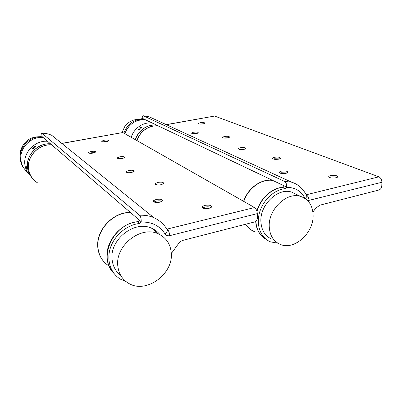 <?xml version="1.0" encoding="UTF-8"?>
<svg xmlns="http://www.w3.org/2000/svg" width="402" height="402" viewBox="0 0 402 402"><rect width="100%" height="100%" fill="white"/><g stroke="black" fill="none" stroke-linecap="round" stroke-linejoin="round"><path stroke-width="0.6" d="M32.472 178.357C29.869 175.523 28.256 172.172 27.637 168.302C25.311 155.74 37.677 142.68 50.607 143.886M32.984 178.98C30.637 176.232 29.18 173.036 28.607 169.403C26.271 156.77 38.713 143.63 51.707 144.831M135.434 139.735C138.253 130.203 148.333 123.59 157.112 125.354M136.961 140.605C139.801 131.022 149.931 124.369 158.75 126.133M32.632 148.685C33.944 148.454 34.979 147.665 35.738 146.323L35.683 146.222C34.25 146.313 33.215 147.102 32.577 148.579L32.632 148.685M25.859 166.267L26.748 168.619L25.949 164.83L25.859 166.267M31.934 177.754C29.602 175.021 28.15 171.845 27.577 168.232C25.251 155.674 37.612 142.62 50.536 143.826M24.979 165.272C22.673 152.901 34.838 140.072 47.577 141.278C34.838 140.072 22.673 152.901 24.979 165.272C25.678 169.549 27.572 173.156 30.658 176.096C27.572 173.156 25.678 169.549 24.979 165.272M103.535 261.305C100.435 257.682 98.565 253.355 97.922 248.335C95.209 230.924 112.882 211.648 130.469 212.502M37.376 182.759C32.557 179.639 29.658 175.207 28.668 169.473C26.331 156.835 38.778 143.69 51.778 144.891M137.057 140.66C139.896 131.072 150.031 124.414 158.855 126.183M243.607 201.322C247.893 188.081 261.436 178.423 272.596 180.362M251.175 229.959L245.466 224.286M192.739 133.69L197.302 133.384M196.493 133.575L198.312 132.856C198.186 132.062 196.573 131.856 193.478 132.238L191.643 132.962C191.764 133.755 193.382 133.961 196.493 133.575M273.31 159.051L274.295 158.765L279.697 158.875M278.732 159.157L280.45 158.408C280.33 157.182 278.264 156.81 274.254 157.288L272.521 158.046C272.631 159.267 274.707 159.639 278.732 159.157M280.023 173.116L281.184 172.739L287.179 172.971M286.033 173.342L287.817 172.533C287.747 171.101 285.52 170.644 281.149 171.172L279.345 171.991C279.41 173.418 281.636 173.865 286.033 173.342M223.648 137.981L228.612 137.715M227.823 137.911L229.567 137.203C229.426 136.318 227.703 136.072 224.386 136.479L222.628 137.188C222.763 138.072 224.492 138.313 227.823 137.911M239.27 149.388L244.969 149.127M244.024 149.383L245.803 148.634C245.687 147.589 243.808 147.288 240.175 147.73L238.381 148.489C238.497 149.529 240.376 149.83 244.024 149.383M199.774 124.032L203.744 123.771M203.186 123.891L204.884 123.243C204.739 122.535 203.196 122.359 200.271 122.71L198.558 123.364C198.704 124.072 200.246 124.248 203.186 123.891M329.364 177.498L330.354 177.166C332.866 176.694 335.082 176.82 337.007 177.533M336.037 177.85L337.64 177.116C337.519 175.523 335.092 175.001 330.359 175.543L328.736 176.287C328.846 177.87 331.278 178.393 336.037 177.85M256.984 211.527C260.24 198.91 271.692 188.247 282.701 187.382L283.847 186.578L283.671 185.639L143.439 118.841L142.132 118.243L141.182 119.218C132.816 120.072 127.052 124.72 123.886 133.162M306.208 194.784L378.88 176.835C380.769 177.795 381.779 179.609 381.9 182.267L381.794 185.985C381.573 188.035 380.619 189.377 378.94 190.005L319.912 205.166L315.64 208.276L312.912 212.1M166.247 124.625L214.583 116.052L166.403 124.7M378.88 176.835L214.583 116.052M305.073 198.482C301.224 191.025 295.073 187.322 286.626 187.367L286.676 187.106C286.797 184.282 286.073 182.367 284.5 181.377L143.343 115.771C142.725 115.871 142.323 116.701 142.132 118.243M286.626 187.367L285.279 188.623C274.139 189.649 262.732 200.347 259.375 213.11C255.943 225.869 261.069 238.341 270.772 241.939L277.762 243.145M145.861 119.992C137.348 118.263 127.62 124.595 124.937 133.76C128.112 125.283 133.901 120.61 142.293 119.751L143.378 118.836M255.863 221.165C256.471 229.813 259.973 235.934 266.375 239.517M40.13 136.725C30.366 136.605 23.869 141.157 20.643 150.378L20.165 156.117M243.793 201.427C248.084 188.181 261.632 178.518 272.797 180.458M256.863 211.11C260.28 198.327 272.099 187.709 283.204 187.221M254.396 231.592C250.737 230.165 247.793 227.723 245.562 224.266M265.024 238.728C259.385 235.039 256.27 229.235 255.677 221.316M117.881 266.501C114.62 245.838 141.047 225.045 158.463 233.954C166.056 237.607 170.312 243.788 171.232 252.486C173.94 273.707 146.172 294.274 128.605 283.315C122.464 279.676 118.891 274.074 117.881 266.501M120.625 275.249C115.816 271.576 112.997 266.526 112.168 260.099C108.917 239.843 134.786 219.592 151.916 228.386C155.167 229.843 157.86 231.949 160.006 234.708M42.416 136.846L40.748 137.383C29.034 137.64 18.954 149.524 21.015 160.76C21.783 165.343 23.919 169.116 27.421 172.081C23.919 169.116 21.783 165.343 21.015 160.76C18.743 148.675 30.602 136.193 43.059 137.399M131.223 137.338C133.992 127.957 143.926 121.454 152.599 123.203C143.926 121.454 133.992 127.957 131.223 137.338M109.053 266.013C102.817 262.074 99.143 256.23 98.048 248.476C95.334 231.06 113.017 211.769 130.615 212.628M112.942 272.285C109.756 268.561 107.842 264.094 107.198 258.893C104.671 241.853 120.952 222.547 138.399 221.638M138.66 129.65C140.012 129.469 140.976 128.776 141.559 127.56L141.414 127.364C139.961 127.414 138.992 128.107 138.504 129.444L138.66 129.65M135.338 139.68C138.157 130.153 148.232 123.545 157.011 125.303M89.556 153.242L91.148 152.8L94.777 152.654M93.194 153.092L95.666 152.087C95.626 151.258 94.068 151.057 90.993 151.469L88.505 152.484C88.546 153.303 90.108 153.509 93.194 153.092M155.956 184.654L157.901 183.97L163.137 184.041M161.212 184.719L163.694 183.578C163.76 182.247 161.78 181.855 157.765 182.397L155.257 183.543C155.192 184.875 157.177 185.267 161.212 184.719M156.835 202.497L159.378 202.276M154.031 202.015L156.277 201.136C158.624 200.673 160.549 200.729 162.051 201.312M159.83 202.181L162.493 200.905C162.644 199.332 160.524 198.849 156.132 199.452L153.443 200.744C153.293 202.312 155.418 202.789 159.83 202.181M118.299 158.664L119.912 158.197L123.962 158.097M122.364 158.559L124.761 157.554C124.731 156.619 123.067 156.373 119.766 156.815L117.349 157.825C117.379 158.76 119.047 159.006 122.364 158.559M127.037 172.553L128.896 171.95L133.479 171.915M131.64 172.508L134.152 171.403C134.173 170.287 132.369 169.981 128.746 170.473L126.213 171.589C126.193 172.694 128.002 173.001 131.64 172.508M102.897 141.831L107.505 141.353M106.234 141.67L108.505 140.78C108.434 140.042 106.942 139.866 104.038 140.248L101.756 141.142C101.822 141.876 103.314 142.052 106.234 141.67M204.769 208.573L209.13 208.316M202.653 207.99L204.724 207.141C207.347 206.618 209.492 206.734 211.166 207.487M209.12 208.316L211.542 207.136C211.718 205.342 209.407 204.759 204.613 205.397L202.161 206.593C201.98 208.382 204.301 208.955 209.12 208.316M24.874 169.503C22.452 166.805 20.944 163.639 20.356 160.006C18.301 148.82 28.336 136.987 40.009 136.735L41.049 135.7C41.155 134.117 41.401 133.268 41.798 133.152C45.315 133.168 48.642 133.896 51.778 135.333C48.702 133.946 45.431 133.238 41.959 133.218L41.798 133.152M113.872 273.315C97.46 258.149 113.464 223.356 137.755 221.849L139.107 220.939L139.047 219.874L41.049 135.7M257.3 213.618L169.79 235.637C167.679 236.074 166.061 235.466 164.931 233.813C166.513 232.592 167.363 231.391 167.488 230.21L167.091 229.09L254.541 207.543C256.119 208.718 257.039 210.738 257.3 213.618L257.441 217.618C257.32 219.829 256.265 221.296 254.27 222.025L183.443 240.22C181.448 240.763 179.784 241.929 178.453 243.712L171.297 253.572M61.752 143.378L122.781 132.529L61.863 143.469M254.541 207.543L122.781 132.529M164.931 233.813C159.649 225.668 151.725 221.748 141.157 222.05L141.202 221.768C141.258 218.668 140.72 216.502 139.594 215.266L41.959 133.218M141.157 222.05L139.6 223.452C127.047 224.824 114.676 234.999 110.47 247.642C106.213 260.28 110.661 273.541 120.66 279.279L125.992 281.561M41.647 136.836L41.878 136.414M269.25 226.728C268.109 209.447 286.777 191.608 300.606 196.412C308.55 199.211 312.721 205.472 313.118 215.206C313.836 232.813 294.591 250.406 280.576 244.522C273.606 241.622 269.827 235.693 269.25 226.728M272.149 239.27C265.26 236.391 261.511 230.552 260.903 221.753C259.707 204.784 278.038 187.352 291.696 192.116L296.53 194.447M139.122 119.429C133.374 119.218 128.6 121.58 124.806 126.514L121.977 132.57M153.659 118.846L148.8 116.615L143.549 115.816M284.5 181.377L291.581 182.181L148.8 116.615L143.343 115.771M283.797 185.739L286.676 187.106M381.9 182.267L307.706 200.678M142.293 119.751L141.182 119.218M144.408 119.304L143.102 119.243M282.701 187.382L285.279 188.623M309.063 200.593C308.867 197.839 307.922 195.91 306.218 194.809M305.359 198.678L306.932 196.342L306.239 194.839M169.79 235.637C169.418 232.612 168.574 230.431 167.262 229.1L166.835 228.753M139.594 215.266C144.68 215.005 149.408 215.789 153.785 217.623C159.79 220.417 164.358 224.612 167.488 230.21L166.554 228.648M139.137 219.994L141.202 221.768M40.748 137.383L40.009 136.735M137.755 221.849L139.6 223.452M306.264 194.895C307.113 195.905 307.339 196.387 306.932 196.342C303.46 188.91 298.344 184.186 291.581 182.181M328.736 176.287L328.736 177.071M198.558 123.364L198.578 123.655M238.381 148.489L238.401 148.971M222.628 137.188L222.648 137.579M279.345 171.991L279.36 172.709M272.521 158.046L272.536 158.629M191.643 132.962L191.669 133.303M151.916 228.386L158.463 233.954M166.991 229.009L166.564 228.663M153.785 217.623L51.778 135.333M202.161 206.593L202.231 207.683M203.281 207.628L202.849 208.085M101.756 141.142L101.791 141.474M126.213 171.589L126.273 172.177M117.349 157.825L117.399 158.293M153.443 200.744L153.529 201.688M154.484 201.749L154.187 202.08M155.257 183.543L155.323 184.292M88.505 152.484L88.556 152.876M291.696 192.116L300.606 196.412"/></g></svg>
